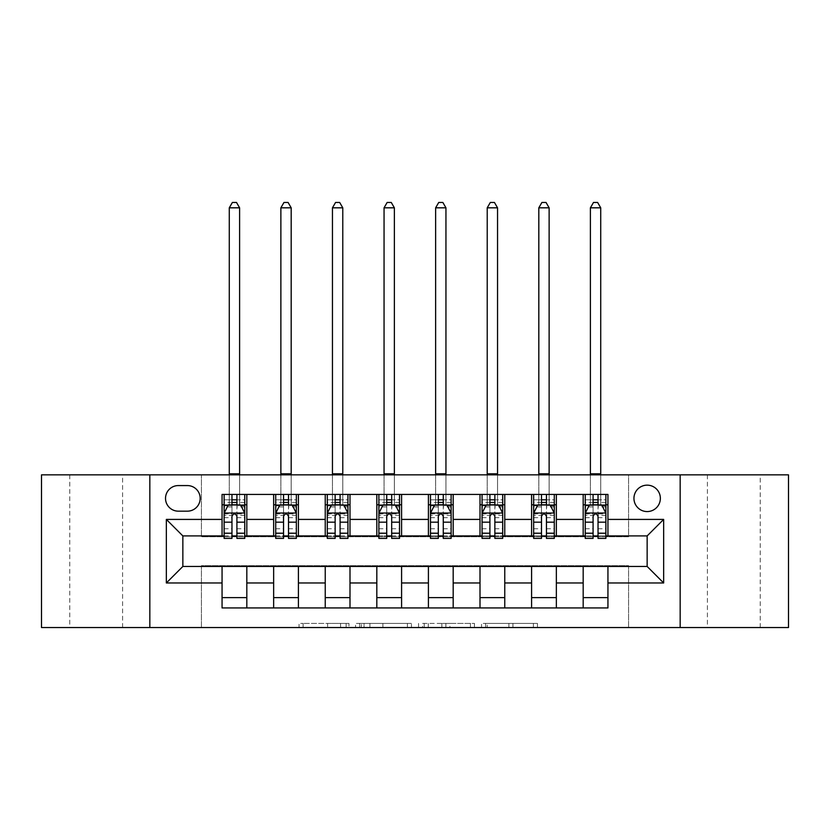 <?xml version="1.0" encoding="UTF-8"?>
<svg xmlns="http://www.w3.org/2000/svg" width="830" height="830" viewBox="0 0 830 830"><rect width="100%" height="100%" fill="white"/><g stroke="black" fill="none" stroke-linecap="round" stroke-linejoin="round"><path stroke-width="0.62" stroke-dasharray="4.15 3.11" d="M348.974 627.542L303.095 627.542L348.974 627.542L348.974 623.413L327.601 623.413L327.601 627.542L327.601 623.413L348.974 623.413L348.974 627.542L348.974 623.413L327.601 623.413L327.601 627.542L327.601 623.413L348.974 623.413L303.095 623.413L348.974 623.413M760.228 474.843L707.399 474.843L760.228 474.843L760.228 627.542L707.399 627.542L760.228 627.542M707.399 474.843L707.399 627.542M122.601 474.843L69.772 474.843L122.601 474.843L122.601 627.542L69.772 627.542L122.601 627.542M69.772 474.843L69.772 627.542M647.151 485.156A13.207 13.207 0 0 0 633.944 498.363A13.207 13.207 0 0 0 647.151 511.571A13.207 13.207 0 0 0 660.358 498.363A13.207 13.207 0 0 0 647.151 485.156M533.389 627.542L485.592 627.542L533.389 627.542L533.389 623.413L512.93 623.413L537.446 623.413L537.446 627.542L537.446 623.413L485.592 623.413L537.446 623.413L537.446 627.542L537.446 623.413L533.389 623.413L533.389 627.542M508.883 627.542L487.21 627.542L508.883 627.542L508.883 623.413L512.93 623.413L508.883 623.413L508.883 627.542L508.883 623.413L487.21 623.413L487.21 627.542L487.21 623.413L508.883 623.413L508.883 627.542M481.535 627.542L485.592 627.542L481.535 627.542L481.535 623.413L485.592 623.413L481.535 623.413L481.535 627.542M299.039 627.542L303.095 627.542L299.039 627.542L299.039 623.413L303.095 623.413L299.039 623.413L299.039 627.542M41.5 627.542L201.42 627.542L201.42 565.635L628.58 565.635L628.58 627.542L201.42 627.542L201.42 565.635L628.58 565.635L628.58 627.542L788.5 627.542L788.5 474.843L628.58 474.843L628.58 536.751L201.42 536.751L201.42 474.843L628.58 474.843L628.58 536.751L201.42 536.751L201.42 474.843L41.5 474.843L41.5 627.542M411.452 627.542L407.406 627.542L411.452 627.542L411.452 623.413L411.452 627.542M359.598 627.542L407.406 627.542L355.551 627.542L359.598 627.542L359.598 623.413L411.452 623.413L355.551 623.413L355.551 627.542L355.551 623.413L359.598 623.413L359.598 627.542M422.595 627.542L474.449 627.542L418.548 627.542L422.595 627.542L422.595 623.413L474.449 623.413L474.449 627.542L474.449 623.413L449.943 623.413L449.943 627.542M222.056 597.621L246.821 597.621L246.821 607.944L222.056 607.944L222.056 566.465M273.651 607.944L273.651 597.621L298.406 597.621L298.406 607.944L246.821 607.944M325.236 607.944L325.236 597.621L350.001 597.621L350.001 607.944L298.406 607.944M376.82 607.944L376.82 597.621L401.585 597.621L401.585 607.944L350.001 607.944M428.415 607.944L428.415 597.621L453.18 597.621L453.18 607.944L401.585 607.944M479.999 607.944L479.999 597.621L504.764 597.621L504.764 607.944L453.18 607.944M531.594 607.944L531.594 597.621L556.349 597.621L556.349 607.944L504.764 607.944M583.179 607.944L583.179 597.621L607.944 597.621L607.944 607.944L556.349 607.944M222.056 494.441L246.821 494.441L246.821 504.764L222.056 504.764L222.056 494.441M273.651 494.441L298.406 494.441L298.406 504.764L273.651 504.764L273.651 494.441L246.821 494.441M325.236 494.441L350.001 494.441L350.001 504.764L325.236 504.764L325.236 494.441L298.406 494.441M376.82 494.441L401.585 494.441L401.585 504.764L376.82 504.764L376.82 494.441L350.001 494.441M428.415 494.441L453.18 494.441L453.18 504.764L428.415 504.764L428.415 494.441L401.585 494.441M479.999 494.441L504.764 494.441L504.764 504.764L479.999 504.764L479.999 494.441L453.18 494.441M531.594 494.441L556.349 494.441L556.349 504.764L531.594 504.764L531.594 494.441L504.764 494.441M583.179 494.441L607.944 494.441L607.944 504.764L583.179 504.764L583.179 494.441L556.349 494.441M182.849 535.921L182.849 566.465L647.151 566.465L647.151 535.921L182.849 535.921M585.243 535.921L593.087 535.921M598.036 535.921L605.879 535.921M533.649 535.921L541.492 535.921M546.451 535.921L554.284 535.921M482.064 535.921L489.908 535.921M494.856 535.921L502.7 535.921M430.48 535.921L438.323 535.921M443.272 535.921L451.115 535.921M378.885 535.921L386.728 535.921M391.677 535.921L399.521 535.921M327.3 535.921L335.144 535.921M340.093 535.921L347.936 535.921M275.716 535.921L283.549 535.921M288.508 535.921L296.351 535.921M224.121 535.921L231.964 535.921M236.913 535.921L244.757 535.921M222.056 535.921L222.056 504.764M246.821 535.921L246.821 504.764M236.913 504.764L231.964 504.764M246.821 597.621L246.821 566.465M273.651 535.921L273.651 504.764M298.406 535.921L298.406 504.764M288.508 504.764L283.549 504.764M298.406 597.621L298.406 566.465M273.651 597.621L273.651 566.465M325.236 597.621L325.236 566.465M350.001 597.621L350.001 566.465M325.236 535.921L325.236 504.764M350.001 535.921L350.001 504.764M340.093 504.764L335.144 504.764M376.82 597.621L376.82 566.465M401.585 597.621L401.585 566.465M376.82 535.921L376.82 504.764M401.585 535.921L401.585 504.764M391.677 504.764L386.728 504.764M428.415 597.621L428.415 566.465M453.18 597.621L453.18 566.465M428.415 535.921L428.415 504.764M453.18 535.921L453.18 504.764M443.272 504.764L438.323 504.764M479.999 597.621L479.999 566.465M504.764 597.621L504.764 566.465M479.999 535.921L479.999 504.764M504.764 535.921L504.764 504.764M494.856 504.764L489.908 504.764M531.594 597.621L531.594 566.465M556.349 597.621L556.349 566.465M531.594 535.921L531.594 504.764M556.349 535.921L556.349 504.764M546.451 504.764L541.492 504.764M583.179 597.621L583.179 566.465M607.944 597.621L607.944 566.465M583.179 535.921L583.179 504.764M607.944 535.921L607.944 504.764M598.036 504.764L593.087 504.764M178.315 485.571A12.792 12.792 0 0 0 165.523 498.363A12.792 12.792 0 0 0 178.315 511.166L187.393 511.166A12.792 12.792 0 0 0 200.186 498.363A12.792 12.792 0 0 0 187.393 485.571L178.315 485.571M149.836 627.542L149.836 474.843M680.164 474.843L680.164 627.542M364.059 627.542L369.931 627.542L364.059 627.542L364.059 623.413L361.226 623.413L361.226 627.542L361.226 623.413L369.931 623.413L364.059 623.413L364.059 627.542M369.931 627.542L382.9 627.542L369.931 627.542L369.931 623.413L382.9 623.413L382.9 627.542L382.9 623.413L369.931 623.413L369.931 627.542M422.595 623.413L445.886 623.413L445.886 627.542L445.886 623.413L441.84 623.413L445.886 623.413L445.886 627.542L445.886 623.413L449.943 623.413M424.213 623.413L424.213 627.542L424.213 623.413M418.548 623.413L418.548 627.542L418.548 623.413M224.121 504.764L229.277 504.764L229.277 494.441L224.121 494.441L224.121 504.764L224.121 499.816L231.964 499.816L231.964 494.441L244.757 494.441L239.6 494.441L239.6 474.843M224.121 513.22L224.121 533.036L224.121 513.22L228.25 504.972L240.627 504.972L244.757 513.22L244.757 533.036L244.757 513.22M224.121 538.4L224.121 499.816L244.757 499.816L244.757 504.764L244.757 494.441M244.757 538.4L244.757 499.816L236.913 499.816L236.913 494.441M231.964 538.4L231.964 515.306L224.121 515.306M224.121 513.863L231.964 513.863L231.964 533.036L231.964 516.322C233.614 513.189 235.264 513.189 236.913 516.322L236.913 533.036L236.913 513.863L244.757 513.863M224.121 494.441L231.964 494.441M229.277 474.843L229.277 494.441L239.6 494.441L239.6 504.764L244.757 504.764M231.964 499.816L231.964 515.306M244.757 515.306L236.913 515.306L236.913 499.816M231.964 513.863L231.964 504.972M236.913 504.972L236.913 513.863M236.913 515.306L236.913 538.4M229.277 504.764L239.6 504.764L239.6 207.822L236.509 202.458L232.379 202.458L229.277 207.822L229.277 504.764M229.277 207.822L239.6 207.822M275.716 504.764L280.872 504.764L280.872 494.441L275.716 494.441L275.716 504.764L275.716 499.816L283.549 499.816L283.549 494.441L296.351 494.441L291.185 494.441L291.185 474.843M275.716 513.22L275.716 533.036L275.716 513.22L279.835 504.972L292.222 504.972L296.351 513.22L296.351 533.036L296.351 513.22M275.716 538.4L275.716 499.816L296.351 499.816L296.351 504.764L296.351 494.441M296.351 538.4L296.351 499.816L288.508 499.816L288.508 494.441M283.549 538.4L283.549 515.306L275.716 515.306M275.716 513.863L283.549 513.863L283.549 533.036L283.549 516.322C285.198 513.189 286.848 513.189 288.508 516.322L288.508 533.036L288.508 513.863L296.351 513.863M275.716 494.441L283.549 494.441M280.872 474.843L280.872 494.441L291.185 494.441L291.185 504.764L296.351 504.764M283.549 499.816L283.549 515.306M296.351 515.306L288.508 515.306L288.508 499.816M283.549 513.863L283.549 504.972M288.508 504.972L288.508 513.863M288.508 515.306L288.508 538.4M280.872 504.764L291.185 504.764L291.185 207.822L288.093 202.458L283.964 202.458L280.872 207.822L280.872 504.764M280.872 207.822L291.185 207.822M327.3 504.764L332.457 504.764L332.457 494.441L327.3 494.441L327.3 504.764L327.3 499.816L335.144 499.816L335.144 494.441L347.936 494.441L342.78 494.441L342.78 474.843M327.3 513.22L327.3 533.036L327.3 513.22L331.429 504.972L343.807 504.972L347.936 513.22L347.936 533.036L347.936 513.22M327.3 538.4L327.3 499.816L347.936 499.816L347.936 504.764L347.936 494.441M347.936 538.4L347.936 499.816L340.093 499.816L340.093 494.441M335.144 538.4L335.144 515.306L327.3 515.306M327.3 513.863L335.144 513.863L335.144 533.036L335.144 516.322C336.783 513.189 338.443 513.189 340.093 516.322L340.093 533.036L340.093 513.863L347.936 513.863M327.3 494.441L335.144 494.441M332.457 474.843L332.457 494.441L342.78 494.441L342.78 504.764L347.936 504.764M335.144 499.816L335.144 515.306M347.936 515.306L340.093 515.306L340.093 499.816M335.144 513.863L335.144 504.972M340.093 504.972L340.093 513.863M340.093 515.306L340.093 538.4M332.457 504.764L342.78 504.764L342.78 207.822L339.678 202.458L335.559 202.458L332.457 207.822L332.457 504.764M332.457 207.822L342.78 207.822M378.885 504.764L384.051 504.764L384.051 494.441L378.885 494.441L378.885 504.764L378.885 499.816L386.728 499.816L386.728 494.441L399.521 494.441L394.364 494.441L394.364 474.843M378.885 513.22L378.885 533.036L378.885 513.22L383.014 504.972L395.391 504.972L399.521 513.22L399.521 533.036L399.521 513.22M378.885 538.4L378.885 499.816L399.521 499.816L399.521 504.764L399.521 494.441M399.521 538.4L399.521 499.816L391.677 499.816L391.677 494.441M386.728 538.4L386.728 515.306L378.885 515.306M378.885 513.863L386.728 513.863L386.728 533.036L386.728 516.322C388.378 513.189 390.027 513.189 391.677 516.322L391.677 533.036L391.677 513.863L399.521 513.863M378.885 494.441L386.728 494.441M384.051 474.843L384.051 494.441L394.364 494.441L394.364 504.764L399.521 504.764M386.728 499.816L386.728 515.306M399.521 515.306L391.677 515.306L391.677 499.816M386.728 513.863L386.728 504.972M391.677 504.972L391.677 513.863M391.677 515.306L391.677 538.4M384.051 504.764L394.364 504.764L394.364 207.822L391.272 202.458L387.143 202.458L384.051 207.822L384.051 504.764M384.051 207.822L394.364 207.822M430.48 504.764L435.636 504.764L435.636 494.441L430.48 494.441L430.48 504.764L430.48 499.816L438.323 499.816L438.323 494.441L451.115 494.441L445.949 494.441L445.949 474.843M430.48 513.22L430.48 533.036L430.48 513.22L434.609 504.972L446.986 504.972L451.115 513.22L451.115 533.036L451.115 513.22M430.48 538.4L430.48 499.816L451.115 499.816L451.115 504.764L451.115 494.441M451.115 538.4L451.115 499.816L443.272 499.816L443.272 494.441M438.323 538.4L438.323 515.306L430.48 515.306M430.48 513.863L438.323 513.863L438.323 533.036L438.323 516.322C439.962 513.189 441.612 513.189 443.272 516.322L443.272 533.036L443.272 513.863L451.115 513.863M430.48 494.441L438.323 494.441M435.636 474.843L435.636 494.441L445.949 494.441L445.949 504.764L451.115 504.764M438.323 499.816L438.323 515.306M451.115 515.306L443.272 515.306L443.272 499.816M438.323 513.863L438.323 504.972M443.272 504.972L443.272 513.863M443.272 515.306L443.272 538.4M435.636 504.764L445.949 504.764L445.949 207.822L442.857 202.458L438.728 202.458L435.636 207.822L435.636 504.764M435.636 207.822L445.949 207.822M482.064 504.764L487.22 504.764L487.22 494.441L482.064 494.441L482.064 504.764L482.064 499.816L489.908 499.816L489.908 494.441L502.7 494.441L497.544 494.441L497.544 474.843M482.064 513.22L482.064 533.036L482.064 513.22L486.193 504.972L498.571 504.972L502.7 513.22L502.7 533.036L502.7 513.22M482.064 538.4L482.064 499.816L502.7 499.816L502.7 504.764L502.7 494.441M502.7 538.4L502.7 499.816L494.856 499.816L494.856 494.441M489.908 538.4L489.908 515.306L482.064 515.306M482.064 513.863L489.908 513.863L489.908 533.036L489.908 516.322C491.557 513.189 493.207 513.189 494.856 516.322L494.856 533.036L494.856 513.863L502.7 513.863M482.064 494.441L489.908 494.441M487.22 474.843L487.22 494.441L497.544 494.441L497.544 504.764L502.7 504.764M489.908 499.816L489.908 515.306M502.7 515.306L494.856 515.306L494.856 499.816M489.908 513.863L489.908 504.972M494.856 504.972L494.856 513.863M494.856 515.306L494.856 538.4M487.22 504.764L497.544 504.764L497.544 207.822L494.441 202.458L490.323 202.458L487.22 207.822L487.22 504.764M487.22 207.822L497.544 207.822M533.649 504.764L538.815 504.764L538.815 494.441L533.649 494.441L533.649 504.764L533.649 499.816L541.492 499.816L541.492 494.441L554.284 494.441L549.128 494.441L549.128 474.843M533.649 513.22L533.649 533.036L533.649 513.22L537.778 504.972L550.166 504.972L554.284 513.22L554.284 533.036L554.284 513.22M533.649 538.4L533.649 499.816L554.284 499.816L554.284 504.764L554.284 494.441M554.284 538.4L554.284 499.816L546.451 499.816L546.451 494.441M541.492 538.4L541.492 515.306L533.649 515.306M533.649 513.863L541.492 513.863L541.492 533.036L541.492 516.322C543.142 513.189 544.791 513.189 546.451 516.322L546.451 533.036L546.451 513.863L554.284 513.863M533.649 494.441L541.492 494.441M538.815 474.843L538.815 494.441L549.128 494.441L549.128 504.764L554.284 504.764M541.492 499.816L541.492 515.306M554.284 515.306L546.451 515.306L546.451 499.816M541.492 513.863L541.492 504.972M546.451 504.972L546.451 513.863M546.451 515.306L546.451 538.4M538.815 504.764L549.128 504.764L549.128 207.822L546.036 202.458L541.907 202.458L538.815 207.822L538.815 504.764M538.815 207.822L549.128 207.822M585.243 504.764L590.4 504.764L590.4 494.441L585.243 494.441L585.243 504.764L585.243 499.816L593.087 499.816L593.087 494.441L605.879 494.441L600.723 494.441L600.723 474.843M585.243 513.22L585.243 533.036L585.243 513.22L589.373 504.972L601.75 504.972L605.879 513.22L605.879 533.036L605.879 513.22M585.243 538.4L585.243 499.816L605.879 499.816L605.879 504.764L605.879 494.441M605.879 538.4L605.879 499.816L598.036 499.816L598.036 494.441M593.087 538.4L593.087 515.306L585.243 515.306M585.243 513.863L593.087 513.863L593.087 533.036L593.087 516.322C594.726 513.189 596.376 513.189 598.036 516.322L598.036 533.036L598.036 513.863L605.879 513.863M585.243 494.441L593.087 494.441M590.4 474.843L590.4 494.441L600.723 494.441L600.723 504.764L605.879 504.764M593.087 499.816L593.087 515.306M605.879 515.306L598.036 515.306L598.036 499.816M593.087 513.863L593.087 504.972M598.036 504.972L598.036 513.863M598.036 515.306L598.036 538.4M590.4 504.764L600.723 504.764L600.723 207.822L597.621 202.458L593.491 202.458L590.4 207.822L590.4 504.764M590.4 207.822L600.723 207.822M346.131 623.413L346.131 627.542L346.131 623.413M340.559 623.413L340.559 627.542L340.559 623.413M303.095 623.413L303.095 627.542L303.095 623.413M407.406 623.413L407.406 627.542L407.406 623.413M470.403 623.413L470.403 627.542L470.403 623.413M441.84 623.413L441.84 627.542L441.84 623.413M428.27 623.413L428.27 627.542L428.27 623.413M512.93 623.413L512.93 627.542L512.93 623.413M485.592 623.413L485.592 627.542L485.592 623.413M224.225 513.023L244.653 513.023M224.121 528.741L231.964 528.741M231.964 506.902L224.121 506.902M244.757 506.902L236.913 506.902M228.001 505.47L231.964 505.47M236.913 505.47L240.876 505.47M236.913 528.741L244.757 528.741M224.121 517.681L231.964 517.681M236.913 517.681L244.757 517.681M244.757 502.441L236.913 502.441M231.964 502.441L224.121 502.441M229.277 473.816L239.6 473.816M275.819 513.023L296.248 513.023M275.716 528.741L283.549 528.741M283.549 506.902L275.716 506.902M296.351 506.902L288.508 506.902M279.596 505.47L283.549 505.47M288.508 505.47L292.471 505.47M288.508 528.741L296.351 528.741M275.716 517.681L283.549 517.681M288.508 517.681L296.351 517.681M296.351 502.441L288.508 502.441M283.549 502.441L275.716 502.441M280.872 473.816L291.185 473.816M327.404 513.023L347.832 513.023M327.3 528.741L335.144 528.741M335.144 506.902L327.3 506.902M347.936 506.902L340.093 506.902M331.18 505.47L335.144 505.47M340.093 505.47L344.056 505.47M340.093 528.741L347.936 528.741M327.3 517.681L335.144 517.681M340.093 517.681L347.936 517.681M347.936 502.441L340.093 502.441M335.144 502.441L327.3 502.441M332.457 473.816L342.78 473.816M378.988 513.023L399.417 513.023M378.885 528.741L386.728 528.741M386.728 506.902L378.885 506.902M399.521 506.902L391.677 506.902M382.765 505.47L386.728 505.47M391.677 505.47L395.64 505.47M391.677 528.741L399.521 528.741M378.885 517.681L386.728 517.681M391.677 517.681L399.521 517.681M399.521 502.441L391.677 502.441M386.728 502.441L378.885 502.441M384.051 473.816L394.364 473.816M430.583 513.023L451.012 513.023M430.48 528.741L438.323 528.741M438.323 506.902L430.48 506.902M451.115 506.902L443.272 506.902M434.36 505.47L438.323 505.47M443.272 505.47L447.235 505.47M443.272 528.741L451.115 528.741M430.48 517.681L438.323 517.681M443.272 517.681L451.115 517.681M451.115 502.441L443.272 502.441M438.323 502.441L430.48 502.441M435.636 473.816L445.949 473.816M482.168 513.023L502.596 513.023M482.064 528.741L489.908 528.741M489.908 506.902L482.064 506.902M502.7 506.902L494.856 506.902M485.944 505.47L489.908 505.47M494.856 505.47L498.82 505.47M494.856 528.741L502.7 528.741M482.064 517.681L489.908 517.681M494.856 517.681L502.7 517.681M502.7 502.441L494.856 502.441M489.908 502.441L482.064 502.441M487.22 473.816L497.544 473.816M533.752 513.023L554.181 513.023M533.649 528.741L541.492 528.741M541.492 506.902L533.649 506.902M554.284 506.902L546.451 506.902M537.529 505.47L541.492 505.47M546.451 505.47L550.404 505.47M546.451 528.741L554.284 528.741M533.649 517.681L541.492 517.681M546.451 517.681L554.284 517.681M554.284 502.441L546.451 502.441M541.492 502.441L533.649 502.441M538.815 473.816L549.128 473.816M585.347 513.023L605.776 513.023M585.243 528.741L593.087 528.741M593.087 506.902L585.243 506.902M605.879 506.902L598.036 506.902M589.124 505.47L593.087 505.47M598.036 505.47L601.999 505.47M598.036 528.741L605.879 528.741M585.243 517.681L593.087 517.681M598.036 517.681L605.879 517.681M605.879 502.441L598.036 502.441M593.087 502.441L585.243 502.441M590.4 473.816L600.723 473.816M224.121 533.036L231.964 533.036M236.913 533.036L244.757 533.036M275.716 533.036L283.549 533.036M288.508 533.036L296.351 533.036M327.3 533.036L335.144 533.036M340.093 533.036L347.936 533.036M378.885 533.036L386.728 533.036M391.677 533.036L399.521 533.036M430.48 533.036L438.323 533.036M443.272 533.036L451.115 533.036M482.064 533.036L489.908 533.036M494.856 533.036L502.7 533.036M533.649 533.036L541.492 533.036M546.451 533.036L554.284 533.036M585.243 533.036L593.087 533.036M598.036 533.036L605.879 533.036"/><path stroke-width="1.25" d="M647.151 485.156A13.207 13.207 0 0 0 633.944 498.363A13.207 13.207 0 0 0 647.151 511.571A13.207 13.207 0 0 0 660.358 498.363A13.207 13.207 0 0 0 647.151 485.156M680.164 627.542L788.5 627.542L788.5 474.843L680.164 474.843L680.164 627.542L149.836 627.542L149.836 474.843L41.5 474.843L41.5 627.542L149.836 627.542M178.315 511.166L187.393 511.166A12.792 12.792 0 0 0 200.186 498.363A12.792 12.792 0 0 0 187.393 485.571L178.315 485.571A12.792 12.792 0 0 0 165.523 498.363A12.792 12.792 0 0 0 178.315 511.166M680.164 474.843L149.836 474.843M222.056 582.971L166.342 582.971L166.342 519.414L222.056 519.414L222.056 535.921L182.849 535.921L182.849 566.465L222.056 566.465L222.056 607.944L607.944 607.944L607.944 566.465L647.151 566.465L647.151 535.921L607.944 535.921L607.944 519.414L663.658 519.414L663.658 582.971L607.944 582.971M607.944 519.414L607.944 494.441L222.056 494.441L222.056 519.414M583.179 494.441L583.179 535.921L585.243 535.921M593.087 535.921L598.036 535.921M605.879 535.921L607.944 535.921M583.179 535.921L554.284 535.921M531.594 494.441L531.594 535.921L533.649 535.921M541.492 535.921L546.451 535.921M531.594 535.921L502.7 535.921M479.999 494.441L479.999 535.921L482.064 535.921M489.908 535.921L494.856 535.921M479.999 535.921L451.115 535.921M428.415 494.441L428.415 535.921L430.48 535.921M438.323 535.921L443.272 535.921M428.415 535.921L399.521 535.921M376.82 494.441L376.82 535.921L378.885 535.921M386.728 535.921L391.677 535.921M376.82 535.921L347.936 535.921M325.236 494.441L325.236 535.921L327.3 535.921M335.144 535.921L340.093 535.921M325.236 535.921L296.351 535.921M273.651 494.441L273.651 535.921L275.716 535.921M283.549 535.921L288.508 535.921M273.651 535.921L244.757 535.921M222.056 535.921L224.121 535.921M231.964 535.921L236.913 535.921M222.056 566.465L246.821 566.465L246.821 607.944M607.944 566.465L246.821 566.465M246.821 494.441L246.821 535.921M222.056 504.764L224.121 504.764M231.964 504.764L236.913 504.764M244.757 504.764L246.821 504.764M222.056 597.621L246.821 597.621M273.651 566.465L273.651 607.944M298.406 494.441L298.406 535.921M273.651 504.764L275.716 504.764M283.549 504.764L288.508 504.764M296.351 504.764L298.406 504.764M298.406 566.465L298.406 607.944M273.651 597.621L298.406 597.621M325.236 566.465L325.236 607.944M350.001 566.465L350.001 607.944M325.236 597.621L350.001 597.621M350.001 494.441L350.001 535.921M325.236 504.764L327.3 504.764M335.144 504.764L340.093 504.764M347.936 504.764L350.001 504.764M376.82 566.465L376.82 607.944M401.585 566.465L401.585 607.944M376.82 597.621L401.585 597.621M401.585 494.441L401.585 535.921M376.82 504.764L378.885 504.764M386.728 504.764L391.677 504.764M399.521 504.764L401.585 504.764M428.415 566.465L428.415 607.944M453.18 566.465L453.18 607.944M428.415 597.621L453.18 597.621M453.18 494.441L453.18 535.921M428.415 504.764L430.48 504.764M438.323 504.764L443.272 504.764M451.115 504.764L453.18 504.764M479.999 566.465L479.999 607.944M504.764 566.465L504.764 607.944M479.999 597.621L504.764 597.621M504.764 494.441L504.764 535.921M479.999 504.764L482.064 504.764M489.908 504.764L494.856 504.764M502.7 504.764L504.764 504.764M531.594 566.465L531.594 607.944M556.349 566.465L556.349 607.944M531.594 597.621L556.349 597.621M556.349 494.441L556.349 535.921M531.594 504.764L533.649 504.764M541.492 504.764L546.451 504.764M554.284 504.764L556.349 504.764M583.179 566.465L583.179 607.944M583.179 597.621L607.944 597.621M583.179 504.764L585.243 504.764M593.087 504.764L598.036 504.764M605.879 504.764L607.944 504.764M182.849 535.921L166.342 519.414M182.849 566.465L166.342 582.971M663.658 519.414L647.151 535.921M663.658 582.971L647.151 566.465M236.913 499.816L231.964 499.816M244.757 533.223L236.913 533.223L236.913 538.4L244.757 538.4L244.757 513.22L240.627 504.972L228.25 504.972L224.121 513.22L224.121 538.4L231.964 538.4L231.964 533.223L224.121 533.223M224.121 513.22L224.121 494.441M244.757 513.22L244.757 494.441M231.964 504.972L231.964 494.441M236.913 494.441L236.913 504.972M236.913 533.223L236.913 516.322C235.264 513.137 233.614 513.137 231.964 516.322L231.964 533.223M229.277 474.843L229.277 207.822L239.6 207.822L236.509 202.458L232.379 202.458L229.277 207.822M239.6 474.843L239.6 207.822M288.508 499.816L283.549 499.816M296.351 533.223L288.508 533.223L288.508 538.4L296.351 538.4L296.351 513.22L292.222 504.972L279.835 504.972L275.716 513.22L275.716 538.4L283.549 538.4L283.549 533.223L275.716 533.223M275.716 513.22L275.716 494.441M296.351 513.22L296.351 494.441M283.549 504.972L283.549 494.441M288.508 494.441L288.508 504.972M288.508 533.223L288.508 516.322C286.858 513.137 285.209 513.137 283.549 516.322L283.549 533.223M280.872 474.843L280.872 207.822L291.185 207.822L288.093 202.458L283.964 202.458L280.872 207.822M291.185 474.843L291.185 207.822M340.093 499.816L335.144 499.816M347.936 533.223L340.093 533.223L340.093 538.4L347.936 538.4L347.936 513.22L343.807 504.972L331.429 504.972L327.3 513.22L327.3 538.4L335.144 538.4L335.144 533.223L327.3 533.223M327.3 513.22L327.3 494.441M347.936 513.22L347.936 494.441M335.144 504.972L335.144 494.441M340.093 494.441L340.093 504.972M340.093 533.223L340.093 516.322C338.443 513.137 336.793 513.137 335.144 516.322L335.144 533.223M332.457 474.843L332.457 207.822L342.78 207.822L339.678 202.458L335.559 202.458L332.457 207.822M342.78 474.843L342.78 207.822M391.677 499.816L386.728 499.816M399.521 533.223L391.677 533.223L391.677 538.4L399.521 538.4L399.521 513.22L395.391 504.972L383.014 504.972L378.885 513.22L378.885 538.4L386.728 538.4L386.728 533.223L378.885 533.223M378.885 513.22L378.885 494.441M399.521 513.22L399.521 494.441M386.728 504.972L386.728 494.441M391.677 494.441L391.677 504.972M391.677 533.223L391.677 516.322C390.038 513.137 388.378 513.137 386.728 516.322L386.728 533.223M384.051 474.843L384.051 207.822L394.364 207.822L391.272 202.458L387.143 202.458L384.051 207.822M394.364 474.843L394.364 207.822M443.272 499.816L438.323 499.816M451.115 533.223L443.272 533.223L443.272 538.4L451.115 538.4L451.115 513.22L446.986 504.972L434.609 504.972L430.48 513.22L430.48 538.4L438.323 538.4L438.323 533.223L430.48 533.223M430.48 513.22L430.48 494.441M451.115 513.22L451.115 494.441M438.323 504.972L438.323 494.441M443.272 494.441L443.272 504.972M443.272 533.223L443.272 516.322C441.622 513.137 439.973 513.137 438.323 516.322L438.323 533.223M435.636 474.843L435.636 207.822L445.949 207.822L442.857 202.458L438.728 202.458L435.636 207.822M445.949 474.843L445.949 207.822M494.856 499.816L489.908 499.816M502.7 533.223L494.856 533.223L494.856 538.4L502.7 538.4L502.7 513.22L498.571 504.972L486.193 504.972L482.064 513.22L482.064 538.4L489.908 538.4L489.908 533.223L482.064 533.223M482.064 513.22L482.064 494.441M502.7 513.22L502.7 494.441M489.908 504.972L489.908 494.441M494.856 494.441L494.856 504.972M494.856 533.223L494.856 516.322C493.207 513.137 491.557 513.137 489.908 516.322L489.908 533.223M487.22 474.843L487.22 207.822L497.544 207.822L494.441 202.458L490.323 202.458L487.22 207.822M497.544 474.843L497.544 207.822M546.451 499.816L541.492 499.816M554.284 533.223L546.451 533.223L546.451 538.4L554.284 538.4L554.284 513.22L550.166 504.972L537.778 504.972L533.649 513.22L533.649 538.4L541.492 538.4L541.492 533.223L533.649 533.223M533.649 513.22L533.649 494.441M554.284 513.22L554.284 494.441M541.492 504.972L541.492 494.441M546.451 494.441L546.451 504.972M546.451 533.223L546.451 516.322C544.802 513.137 543.152 513.137 541.492 516.322L541.492 533.223M538.815 474.843L538.815 207.822L549.128 207.822L546.036 202.458L541.907 202.458L538.815 207.822M549.128 474.843L549.128 207.822M598.036 499.816L593.087 499.816M605.879 533.223L598.036 533.223L598.036 538.4L605.879 538.4L605.879 513.22L601.75 504.972L589.373 504.972L585.243 513.22L585.243 538.4L593.087 538.4L593.087 533.223L585.243 533.223M585.243 513.22L585.243 494.441M605.879 513.22L605.879 494.441M593.087 504.972L593.087 494.441M598.036 494.441L598.036 504.972M598.036 533.223L598.036 516.322C596.386 513.137 594.737 513.137 593.087 516.322L593.087 533.223M590.4 474.843L590.4 207.822L600.723 207.822L597.621 202.458L593.491 202.458L590.4 207.822M600.723 474.843L600.723 207.822M273.651 582.971L246.821 582.971M273.651 519.414L246.821 519.414M325.236 519.414L298.406 519.414M325.236 582.971L298.406 582.971M376.82 519.414L350.001 519.414M376.82 582.971L350.001 582.971M428.415 519.414L401.585 519.414M428.415 582.971L401.585 582.971M479.999 519.414L453.18 519.414M479.999 582.971L453.18 582.971M531.594 519.414L504.764 519.414M531.594 582.971L504.764 582.971M583.179 519.414L556.349 519.414M583.179 582.971L556.349 582.971M244.653 513.023L224.225 513.023M224.121 505.47L228.001 505.47M240.876 505.47L244.757 505.47M231.964 522.163L224.121 522.163M244.757 522.163L236.913 522.163M236.913 502.441L231.964 502.441M229.277 473.816L239.6 473.816M296.248 513.023L275.819 513.023M275.716 505.47L279.596 505.47M292.471 505.47L296.351 505.47M283.549 522.163L275.716 522.163M296.351 522.163L288.508 522.163M288.508 502.441L283.549 502.441M280.872 473.816L291.185 473.816M347.832 513.023L327.404 513.023M327.3 505.47L331.18 505.47M344.056 505.47L347.936 505.47M335.144 522.163L327.3 522.163M347.936 522.163L340.093 522.163M340.093 502.441L335.144 502.441M332.457 473.816L342.78 473.816M399.417 513.023L378.988 513.023M378.885 505.47L382.765 505.47M395.64 505.47L399.521 505.47M386.728 522.163L378.885 522.163M399.521 522.163L391.677 522.163M391.677 502.441L386.728 502.441M384.051 473.816L394.364 473.816M451.012 513.023L430.583 513.023M430.48 505.47L434.36 505.47M447.235 505.47L451.115 505.47M438.323 522.163L430.48 522.163M451.115 522.163L443.272 522.163M443.272 502.441L438.323 502.441M435.636 473.816L445.949 473.816M502.596 513.023L482.168 513.023M482.064 505.47L485.944 505.47M498.82 505.47L502.7 505.47M489.908 522.163L482.064 522.163M502.7 522.163L494.856 522.163M494.856 502.441L489.908 502.441M487.22 473.816L497.544 473.816M554.181 513.023L533.752 513.023M533.649 505.47L537.529 505.47M550.404 505.47L554.284 505.47M541.492 522.163L533.649 522.163M554.284 522.163L546.451 522.163M546.451 502.441L541.492 502.441M538.815 473.816L549.128 473.816M605.776 513.023L585.347 513.023M585.243 505.47L589.124 505.47M601.999 505.47L605.879 505.47M593.087 522.163L585.243 522.163M605.879 522.163L598.036 522.163M598.036 502.441L593.087 502.441M590.4 473.816L600.723 473.816"/></g></svg>

